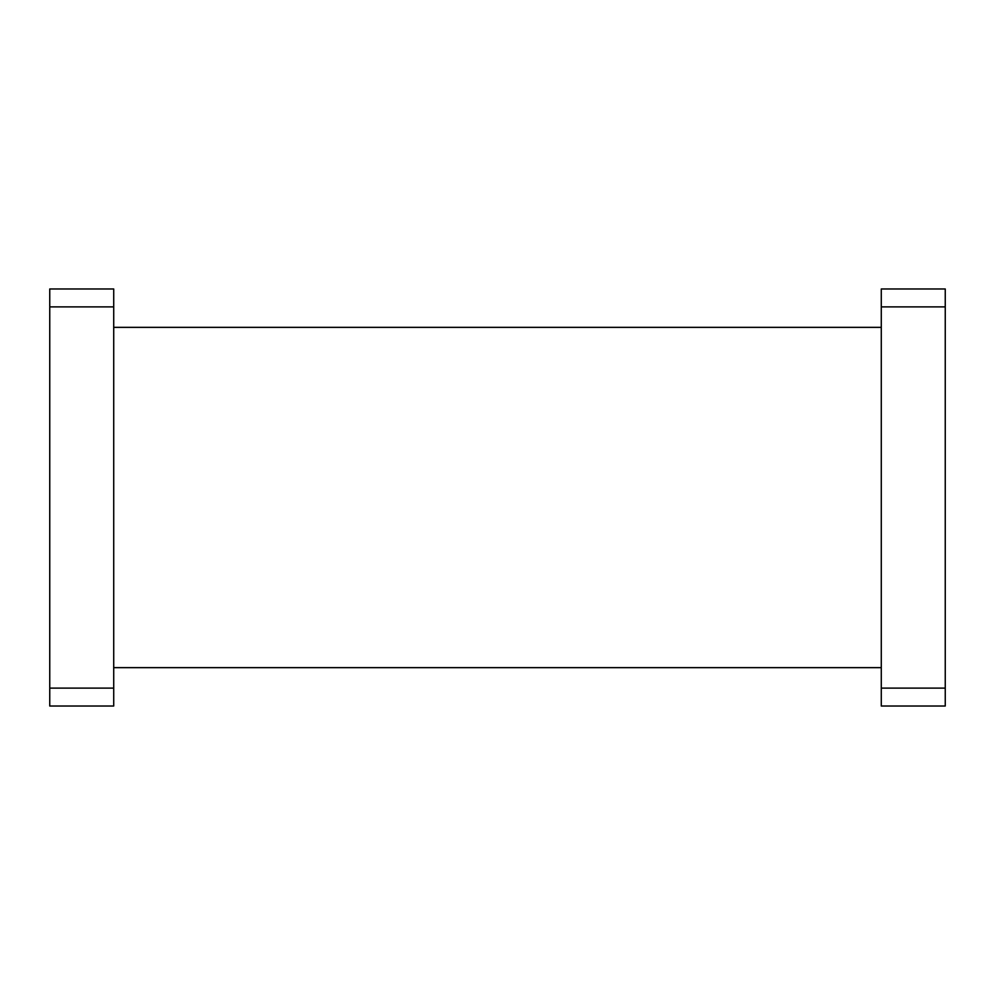 <?xml version="1.0" encoding="UTF-8"?>
<svg xmlns="http://www.w3.org/2000/svg" width="995" height="995" viewBox="0 0 995 995"><rect width="100%" height="100%" fill="white"/><g stroke="black" fill="none" stroke-linecap="round" stroke-linejoin="round"><path stroke-width="1.49" d="M881.284 327.355L113.716 327.355M881.284 667.645L113.716 667.645M49.75 706.027L49.75 688.117L113.716 688.117L113.716 706.027L49.75 706.027M49.75 306.883L49.75 288.973L113.716 288.973L113.716 306.883L49.75 306.883L49.75 688.117M113.716 306.883L113.716 688.117M881.284 688.117L881.284 288.973L945.25 288.973L945.25 706.027L881.284 706.027L881.284 688.117L945.25 688.117M945.25 306.883L881.284 306.883"/></g></svg>
